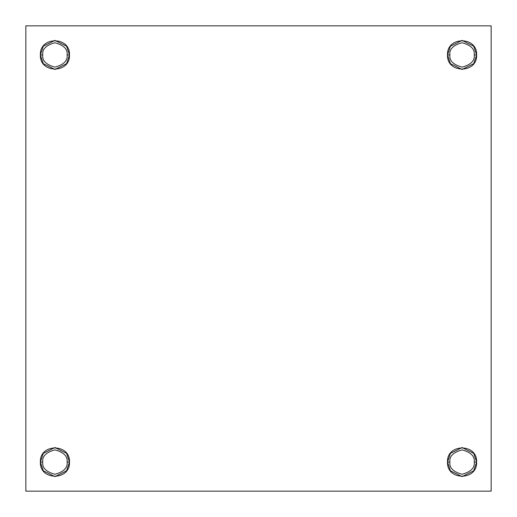 <?xml version="1.0" encoding="UTF-8"?>
<svg xmlns="http://www.w3.org/2000/svg" width="517" height="517" viewBox="0 0 517 517"><rect width="100%" height="100%" fill="white"/><g stroke="black" fill="none" stroke-linecap="round" stroke-linejoin="round"><path stroke-width="0.78" d="M40.391 462.069L42.749 462.069C42.058 456.311 46.116 452.252 54.931 449.887C63.746 452.252 67.805 456.311 67.113 462.069L69.472 462.069L66.564 453.344L54.931 447.528L43.299 453.344L40.391 462.069C39.402 443.289 70.448 443.269 69.472 462.069C70.461 480.849 39.415 480.868 40.391 462.069L43.299 470.793L54.931 476.609L66.564 470.793L69.472 462.069L67.113 462.069C67.805 467.827 63.746 471.885 54.931 474.251C46.116 471.885 42.058 467.827 42.749 462.069L40.391 462.069M25.85 25.85L491.15 25.85L25.85 25.85L25.85 491.15L491.15 491.15L491.15 25.85L491.15 491.15L25.85 491.15L25.85 25.85M476.609 462.069C477.598 480.849 446.552 480.868 447.528 462.069C446.539 443.289 477.585 443.269 476.609 462.069L474.251 462.069C474.942 467.827 470.884 471.885 462.069 474.251C453.254 471.885 449.195 467.827 449.887 462.069L447.528 462.069L450.436 470.793L462.069 476.609L473.701 470.793L476.609 462.069L473.701 453.344L462.069 447.528L450.436 453.344L447.528 462.069L449.887 462.069C449.195 467.827 453.254 471.885 462.069 474.251C470.884 471.885 474.942 467.827 474.251 462.069C474.942 456.311 470.884 452.252 462.069 449.887C453.254 452.252 449.195 456.311 449.887 462.069C449.195 456.311 453.254 452.252 462.069 449.887C470.884 452.252 474.942 456.311 474.251 462.069L476.609 462.069M69.472 54.931C70.461 73.711 39.415 73.731 40.391 54.931C39.402 36.151 70.448 36.132 69.472 54.931L67.113 54.931C67.805 60.689 63.746 64.748 54.931 67.113C46.116 64.748 42.058 60.689 42.749 54.931L40.391 54.931L43.299 63.656L54.931 69.472L66.564 63.656L69.472 54.931L66.564 46.207L54.931 40.391L43.299 46.207L40.391 54.931L42.749 54.931C42.058 60.689 46.116 64.748 54.931 67.113C63.746 64.748 67.805 60.689 67.113 54.931C67.805 49.173 63.746 45.115 54.931 42.749C46.116 45.115 42.058 49.173 42.749 54.931C42.058 49.173 46.116 45.115 54.931 42.749C63.746 45.115 67.805 49.173 67.113 54.931L69.472 54.931M476.609 54.931C477.598 73.711 446.552 73.731 447.528 54.931C446.539 36.151 477.585 36.132 476.609 54.931L474.251 54.931C474.942 60.689 470.884 64.748 462.069 67.113C453.254 64.748 449.195 60.689 449.887 54.931L447.528 54.931L450.436 63.656L462.069 69.472L473.701 63.656L476.609 54.931L473.701 46.207L462.069 40.391L450.436 46.207L447.528 54.931L449.887 54.931C449.195 60.689 453.254 64.748 462.069 67.113C470.884 64.748 474.942 60.689 474.251 54.931C474.942 49.173 470.884 45.115 462.069 42.749C453.254 45.115 449.195 49.173 449.887 54.931C449.195 49.173 453.254 45.115 462.069 42.749C470.884 45.115 474.942 49.173 474.251 54.931L476.609 54.931M42.749 462.069C42.058 467.827 46.116 471.885 54.931 474.251C63.746 471.885 67.805 467.827 67.113 462.069C67.805 456.311 63.746 452.252 54.931 449.887C46.116 452.252 42.058 456.311 42.749 462.069"/></g></svg>
